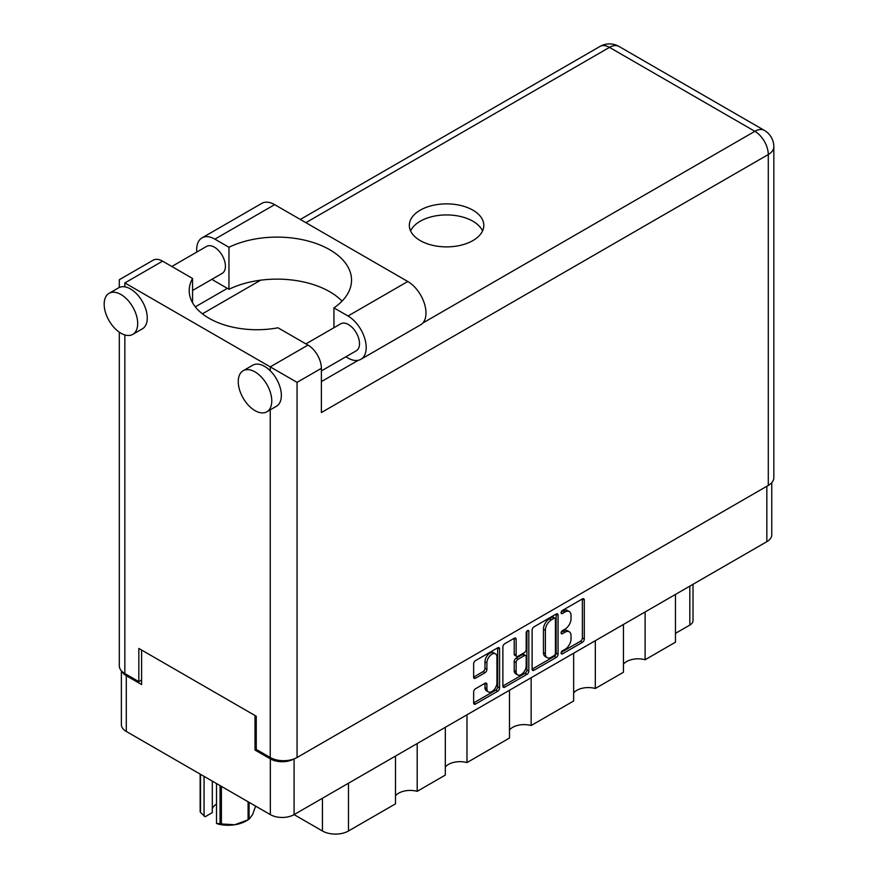 <?xml version="1.0" encoding="UTF-8"?>
<svg xmlns="http://www.w3.org/2000/svg" width="878" height="878" viewBox="0 0 878 878"><rect width="100%" height="100%" fill="white"/><g stroke="black" fill="none" stroke-linecap="round" stroke-linejoin="round"><path stroke-width="1.32" d="M495.477 653.836L493.568 652.727A7.112 4.105 120 0 0 490.012 653.089A7.112 4.105 120 0 0 484.974 661.792L486.895 662.901A7.112 4.105 120 0 1 491.921 654.187A7.112 4.105 120 0 1 495.477 653.836A7.112 4.105 120 0 1 496.948 657.095L496.948 682.821A7.112 4.105 120 0 1 493.842 689.976A7.112 4.105 120 0 1 488.366 691.886A7.112 4.105 120 0 1 486.895 688.626L486.895 684.346A2.656 1.536 120 0 0 486.346 683.128A2.656 1.536 120 0 0 485.007 683.26L475.514 688.736A2.656 1.536 120 0 0 473.637 691.996L473.637 702.96A2.656 1.536 120 0 0 474.186 704.178A2.656 1.536 120 0 0 475.514 704.046L497.705 691.238A2.656 1.536 120 0 0 499.582 687.979L499.582 648.897A2.656 1.536 120 0 0 499.033 647.679A2.656 1.536 120 0 0 497.705 647.81L475.514 660.618A2.656 1.536 120 0 0 473.637 663.878L473.637 677.125A2.656 1.536 120 0 0 474.186 678.343A2.656 1.536 120 0 0 475.514 678.211L485.007 672.724A2.656 1.536 120 0 0 486.895 669.464L486.895 662.901M527.502 630.613L528.819 631.37A1.866 1.076 120 0 0 528.435 630.514A1.866 1.076 120 0 0 527.502 630.613A1.866 1.076 120 0 0 526.185 632.884L526.185 649.391A2.656 1.536 120 0 1 524.309 652.639L518.009 656.283A2.656 1.536 120 0 1 516.681 656.415A2.656 1.536 120 0 1 516.132 655.197L516.132 639.349A2.656 1.536 120 0 0 515.584 638.13A2.656 1.536 120 0 0 514.245 638.262L516.132 639.349M532.112 630.119L532.112 669.201A2.656 1.536 120 0 0 532.661 670.419A2.656 1.536 120 0 0 533.989 670.287L556.18 657.479A2.656 1.536 120 0 0 558.057 654.22L558.057 615.138A2.656 1.536 120 0 0 557.508 613.92A2.656 1.536 120 0 0 556.18 614.051L533.989 626.859A2.656 1.536 120 0 0 532.112 630.119M771.762 482.67L771.762 534.823A16.792 9.702 180 0 1 766.845 541.671L294.086 814.619L322.445 830.983L322.445 798.245M565.015 649.336L562.436 650.828A1.866 1.076 120 0 0 561.218 652.464A1.866 1.076 120 0 0 561.503 653.956A1.866 1.076 120 0 0 562.436 653.869L582.41 642.334A2.656 1.536 120 0 0 584.287 639.074L584.287 599.992A2.656 1.536 120 0 0 583.738 598.774A2.656 1.536 120 0 0 582.41 598.906L562.436 610.44A1.866 1.076 120 0 0 561.218 612.087A1.866 1.076 120 0 0 561.503 613.579A1.866 1.076 120 0 0 562.436 613.481L565.015 611.988A8.506 4.917 120 0 1 569.273 611.571A8.506 4.917 120 0 1 571.029 615.467L571.029 618.716A8.506 4.917 120 0 1 565.015 629.142L562.436 630.634A1.866 1.076 120 0 0 561.218 632.27A1.866 1.076 120 0 0 561.503 633.762A1.866 1.076 120 0 0 562.436 633.675L565.015 632.182A8.506 4.917 120 0 1 569.273 631.765A8.506 4.917 120 0 1 571.029 635.65L571.029 638.91A8.506 4.917 120 0 1 565.015 649.336M502.874 686.036L525.022 673.25L526.943 674.359A2.656 1.536 120 0 0 528.819 671.099L528.819 631.37M526.943 674.359L504.751 687.167A2.656 1.536 120 0 1 503.423 687.298A2.656 1.536 120 0 1 502.874 686.08L502.874 646.998A2.656 1.536 120 0 1 504.751 643.739L514.245 638.262M466.975 714.802L466.975 762.576L509.481 738.036L509.481 690.262M417.182 743.556L417.182 791.33L445.311 775.087L445.311 727.313M645.121 611.944L645.121 659.729L675.467 642.202L675.467 594.428M595.317 640.699L595.317 688.484L623.457 672.241L623.457 624.467M531.146 677.75L531.146 725.524L573.652 700.995L573.652 653.21M294.086 758.888L294.086 814.619A16.792 9.702 180 0 1 270.336 814.619L126.289 731.451A16.792 9.702 180 0 1 121.373 724.591L121.373 670.792M256.255 749.307L255.015 750.031L270.336 758.877A16.792 9.702 0 0 0 294.009 758.921M255.015 750.031L255.015 715.526M121.965 671.407A16.792 9.702 0 0 0 126.289 675.709L141.61 684.555L141.61 650.049M693.016 584.298L693.016 620.636A10.832 6.256 180 0 1 689.834 625.059L675.467 633.356M348.489 783.209L348.489 830.983L395.506 803.842L395.506 756.068M445.311 766.999A16.254 9.384 180 0 1 466.975 762.576M395.506 795.753A16.254 9.384 180 0 1 417.182 791.33M348.489 830.983A18.416 10.635 180 0 1 322.445 830.983M623.457 664.152A16.254 9.384 180 0 1 645.121 659.729M573.652 692.907A16.254 9.384 180 0 1 595.317 688.484M509.481 729.947A16.254 9.384 180 0 1 531.146 725.524M569.273 631.765L567.353 630.656A8.506 4.917 120 0 0 563.105 631.073L565.015 632.182M561.261 632.138L563.105 631.073M569.273 611.571L567.353 610.462A8.506 4.917 120 0 0 563.105 610.879L565.015 611.988M561.261 611.944L563.105 610.879M561.261 652.332L580.49 641.225A2.656 1.536 120 0 0 582.377 637.966L582.377 598.928L584.287 599.992M532.112 669.157L554.259 656.371A2.656 1.536 120 0 0 556.147 653.111L556.147 614.073L558.057 615.138M554.106 655.625A1.866 1.076 120 0 0 555.423 653.353L555.423 619.045A1.866 1.076 120 0 0 555.039 618.189A1.866 1.076 120 0 0 554.106 618.288L551.384 619.857A8.506 4.917 120 0 0 545.37 630.283L545.37 653.726A8.506 4.917 120 0 0 547.126 657.622A8.506 4.917 120 0 0 551.384 657.205L554.106 655.625M555.039 618.189L553.129 617.091A1.866 1.076 120 0 0 552.196 617.179L554.106 618.288M547.126 657.622L545.216 656.514A8.506 4.917 120 0 1 543.449 652.628L543.449 629.175A8.506 4.917 120 0 1 549.463 618.76L552.196 617.179M514.212 638.284L514.212 654.088A2.656 1.536 120 0 0 514.76 655.306L516.681 656.415M526.91 631.117L526.91 669.991L528.819 671.099M516.132 671.637A7.112 4.105 120 0 0 517.603 674.897A7.112 4.105 120 0 0 523.079 672.987A7.112 4.105 120 0 0 526.185 665.831L526.185 656.766A2.656 1.536 120 0 0 525.637 655.548A2.656 1.536 120 0 0 524.309 655.679L518.009 659.323A2.656 1.536 120 0 0 516.132 662.572L516.132 671.637L514.212 670.54A7.112 4.105 120 0 0 515.693 673.788L517.603 674.897M525.637 655.548L523.727 654.45A2.656 1.536 120 0 0 522.399 654.582L524.309 655.679M514.212 670.54L514.212 661.474A2.656 1.536 120 0 1 516.099 658.215L522.399 654.582M525.022 673.25A2.656 1.536 120 0 0 526.91 669.991M488.366 691.886L486.456 690.777A7.112 4.105 120 0 1 484.974 687.529L484.974 683.282M475.514 678.211L473.637 677.125L483.098 671.615A2.656 1.536 120 0 0 484.974 668.367L484.974 661.792M473.637 702.916L495.785 690.13A2.656 1.536 120 0 0 497.672 686.87L497.672 647.832M342.047 301.132A74.498 43.011 0 0 0 228.96 289.29L214.88 281.169A25.736 14.86 60 0 1 212.015 279.248M196.804 252.063A25.736 14.86 60 0 1 196.683 249.648A25.736 14.86 60 0 1 202.017 237.872A25.736 14.86 60 0 1 214.88 239.145L274.649 204.64A25.736 14.86 60 0 0 261.776 203.367L202.017 237.872M271.774 400.939A23.706 13.686 -120 0 0 261.424 377.09A23.706 13.686 -120 0 0 243.162 370.736A23.706 13.686 -120 0 0 238.256 381.59A23.706 13.686 -120 0 0 248.595 405.438A23.706 13.686 -120 0 0 266.868 411.793A23.706 13.686 -120 0 0 271.774 400.939M266.868 411.793L276.438 406.262A23.706 13.686 -120 0 0 281.355 395.407A23.706 13.686 -120 0 0 270.237 370.779A23.706 13.686 -120 0 0 252.743 365.204L243.162 370.736M137.692 323.532A23.706 13.686 -120 0 0 127.343 299.672A23.706 13.686 -120 0 0 109.081 293.318A23.706 13.686 -120 0 0 104.164 304.172A23.706 13.686 -120 0 0 114.513 328.032A23.706 13.686 -120 0 0 132.776 334.375A23.706 13.686 -120 0 0 137.692 323.532M132.776 334.375L142.357 328.844A23.706 13.686 -120 0 0 147.263 318.001A23.706 13.686 -120 0 0 124.852 286.843A23.706 13.686 -120 0 0 118.651 287.797L109.081 293.318M472.902 240.583A37.249 21.5 0 0 0 483.811 225.383A37.249 21.5 0 0 0 460.818 205.507A37.249 21.5 0 0 0 420.233 210.171A37.249 21.5 0 0 0 409.324 225.383A37.249 21.5 0 0 0 432.316 245.247A37.249 21.5 0 0 0 472.902 240.583M410.575 230.903A37.249 21.5 180 0 1 420.233 221.234A37.249 21.5 180 0 1 456.242 215.67A37.249 21.5 180 0 1 482.56 230.903M171.825 266.484L206.615 246.389A15.574 8.989 60 0 1 218.622 250.57A15.574 8.989 60 0 1 225.416 266.243A15.574 8.989 60 0 1 222.189 273.376L192.567 290.475M305.906 343.891L340.708 323.806A15.574 8.989 60 0 1 352.704 327.977A15.574 8.989 60 0 1 359.508 343.66A15.574 8.989 60 0 1 356.281 350.783L321.392 370.933M228.96 289.29L228.96 247.267L214.88 239.145M119.298 287.457L119.298 279.731L153.112 260.217A18.965 10.953 60 0 1 162.595 261.15L124.852 282.935C117.619 278.765 117.619 278.765 124.852 282.935L297.06 382.358L297.06 757.495A18.965 10.953 180 0 1 270.237 757.495L256.255 749.417L256.255 716.239L138.834 648.447L138.834 681.624L124.852 673.558A18.965 10.953 180 0 1 119.298 665.809L119.298 332.169M270.237 370.779L270.237 366.883L307.98 345.087L277.997 327.79A67.727 39.104 0 0 1 189.209 290.629A67.727 39.104 0 0 1 192.567 278.458L162.595 261.15M307.98 345.087A18.965 10.953 60 0 1 321.392 368.321L321.392 412.55L768.283 154.539L768.283 485.435L297.06 757.495M138.834 681.624L141.61 680.022M422.812 323.027L754.871 131.316A18.965 10.953 60 0 1 768.283 154.539A18.965 10.953 180 0 0 773.836 146.802L773.836 477.698A18.965 10.953 180 0 1 768.283 485.435M195.311 306.85L227.336 288.357M202.401 313.819L260.634 280.192M192.567 302.789L192.567 278.458M333.936 327.714L333.936 307.882L348.017 316.003A25.736 14.86 60 0 1 364.82 338.688A25.736 14.86 60 0 1 360.88 359.311A25.736 14.86 60 0 1 348.017 358.037L345.866 356.797M348.017 316.003L407.776 281.498A25.736 14.86 60 0 1 424.59 304.183A25.736 14.86 60 0 1 420.65 324.805L360.88 359.311M333.936 307.882A74.498 43.011 0 0 0 351.54 280.115A74.498 43.011 0 0 0 308.408 241.11A74.498 43.011 0 0 0 228.96 247.267M407.776 281.498L274.649 204.64M221.41 786.37L221.41 823.948A28.853 16.66 180 0 1 220.049 823.74L216.515 823.355L216.515 783.538M220.049 823.74L220.049 785.59M212.311 781.113L212.311 812.622L205.178 816.738L200.524 812.457A28.853 16.66 180 0 1 200.151 811.678L200.151 774.1M216.515 823.355L217.634 823.926A25.33 14.619 180 0 0 234.755 824.76L248.09 819.822L248.09 801.779M221.41 823.948L234.755 824.76A25.33 14.619 180 0 0 246.103 820.974L248.595 819.536A28.853 16.66 180 0 1 248.09 819.822M249.089 802.349L249.089 819.251L252.666 814.422L255.597 806.103M200.524 774.308L200.524 812.457M212.311 808.649A16.254 9.384 180 0 1 216.515 804.116M204.058 776.35L204.058 816.167M766.845 541.671L766.845 486.269M270.336 814.619L270.336 758.877M126.289 675.709L126.289 731.451M689.834 625.059L689.834 586.131M561.119 632.917L562.436 633.675M561.119 612.723L562.436 613.481M582.377 637.966L584.287 639.074M580.49 641.225L582.41 642.334M561.119 653.1L562.436 653.869M556.147 653.111L558.057 654.22M554.259 656.371L556.18 657.479M532.112 669.201L533.989 670.287M549.463 618.76L551.384 619.857M543.449 629.175L545.37 630.283M543.449 652.628L545.37 653.726M502.874 686.08L504.751 687.167M514.212 654.088L516.132 655.197M516.099 658.215L518.009 659.323M514.212 661.474L516.132 662.572M485.007 683.26L486.895 684.346M484.974 687.529L486.895 688.626M484.974 668.367L486.895 669.464M483.098 671.615L485.007 672.724M497.705 647.81L499.582 648.897M497.672 686.87L499.582 687.979M495.785 690.13L497.705 691.238M473.637 702.96L475.514 704.046M270.237 757.495L270.237 409.839M124.852 282.935L124.852 286.843M124.852 334.935L124.852 673.558M773.836 146.802A18.965 18.965 0 0 0 764.354 130.383A18.965 10.953 120 0 0 754.871 131.316L609.486 47.379L305.873 222.672M321.392 381.59L358.257 360.298M321.392 368.321L297.06 382.358M600.003 46.435A18.965 10.953 60 0 1 609.486 47.379A18.965 10.953 120 0 1 618.968 46.435A18.965 18.965 0 0 0 600.003 46.435L300.32 219.456M764.354 130.383L618.968 46.435"/></g></svg>
